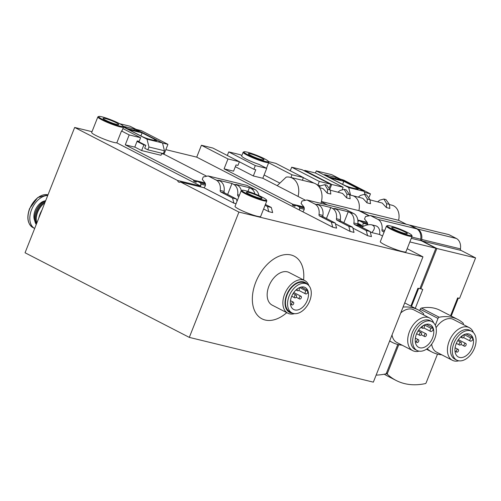 <?xml version="1.0" encoding="UTF-8"?>
<svg xmlns="http://www.w3.org/2000/svg" width="501" height="501" viewBox="0 0 501 501"><rect width="100%" height="100%" fill="white"/><g stroke="black" fill="none" stroke-linecap="round" stroke-linejoin="round"><path stroke-width="0.75" d="M236.052 203.7L233.917 203.181L232.558 198.052L236.434 198.997L224.692 192.948A1.534 1.165 103.7 0 1 224.091 191.413A10.415 7.91 103.7 0 0 219.995 180.993L218.43 180.185L231.988 183.479L233.56 184.293A10.415 7.91 -76.3 0 1 237.649 194.714A1.534 1.165 -76.3 0 0 238.251 196.242L238.877 196.567M241.344 190.624A10.415 7.91 103.7 0 0 237.43 185.232L235.865 184.424L249.423 187.718L250.995 188.533A10.415 7.91 -76.3 0 1 254.896 193.881M240.073 183.823L246.918 185.376L254.865 189.472A10.415 7.91 103.7 0 1 258.936 195.584M240.33 183.773L208.172 175.951L203.243 176.953L202.279 179.383L204.878 182.633A3.062 2.323 -76.3 0 1 203.819 187.675L180.573 182.02A3.062 2.323 103.7 0 1 179.139 182.251A3.062 2.323 103.7 0 1 177.586 180.485L200.832 186.134L116.808 142.854L121.511 130.968L129.189 134.926L125.269 144.827L193.9 180.185L193.568 181.03L195.866 182.214L197.475 181.343L200.613 182.959L200.907 184.155A3.062 2.323 -76.3 0 0 200.832 186.134M224.091 191.413L220.215 190.474A10.415 7.91 -76.3 0 0 216.125 180.053L208.172 175.951M220.215 190.474A1.534 1.165 -76.3 0 0 220.816 192.002L232.558 198.052M236.434 198.997L237.029 201.239M265.417 204.439L271.304 207.477L267.428 206.531L265.067 205.316M263.614 208.992L268.793 211.66L267.428 206.531M268.793 211.66L272.663 212.606L271.304 207.477M335.232 223.02L336.597 228.149L332.72 227.203L331.361 222.081L335.232 223.02L323.489 216.971A1.534 1.165 103.7 0 1 322.888 215.436A10.415 7.91 103.7 0 0 318.799 205.015L317.227 204.208L330.792 207.508L332.357 208.316A10.415 7.91 -76.3 0 1 336.447 218.737A1.534 1.165 -76.3 0 0 337.054 220.271L348.796 226.32L352.666 227.26L354.032 232.389L350.155 231.443L348.796 226.32M352.666 227.26L340.924 221.21A1.534 1.165 103.7 0 1 340.323 219.676A10.415 7.91 103.7 0 0 336.234 209.255L334.662 208.447L348.226 211.748L349.792 212.556A10.415 7.91 -76.3 0 1 353.888 222.976A1.534 1.165 -76.3 0 0 354.489 224.511L366.231 230.56L370.101 231.5L371.466 236.629L367.59 235.683L366.231 230.56M338.876 207.852L345.715 209.399L353.668 213.495A10.415 7.91 103.7 0 1 357.758 223.916L353.888 222.976M339.127 207.796L306.969 199.98L302.04 200.976L301.076 203.412L303.675 206.662A3.062 2.323 -76.3 0 1 302.617 211.698L332.72 227.203M322.888 215.436L319.012 214.497A10.415 7.91 -76.3 0 0 314.922 204.076L306.969 199.98M319.012 214.497A1.534 1.165 -76.3 0 0 319.613 216.031L331.361 222.081M370.101 231.5L358.359 225.45A1.534 1.165 103.7 0 1 357.758 223.916M371.711 224.836L375.662 225.794A7.659 5.818 103.7 0 1 379.539 234.462L371.792 232.583C375.255 228.725 375.23 226.145 371.711 224.836C368.799 224.285 365.473 225.068 361.728 227.185M299.73 299.041A1.534 0.983 117.3 0 0 301.214 297.97A1.534 0.983 117.3 0 0 300.995 296.266A1.534 0.983 117.3 0 0 299.423 297.174A1.534 0.983 117.3 0 0 299.592 298.991A1.534 0.983 117.3 0 0 299.73 299.041M294.889 297.863A1.534 0.983 117.3 0 0 296.373 296.792A1.534 0.983 117.3 0 0 296.154 295.089A1.534 0.983 117.3 0 0 294.575 295.997A1.534 0.983 117.3 0 0 294.751 297.813A1.534 0.983 117.3 0 0 294.889 297.863M297.475 288.758A1.534 0.983 117.3 0 0 297.55 290.737A1.534 0.983 117.3 0 0 297.688 290.793A1.534 0.983 117.3 0 0 299.172 289.722A1.534 0.983 117.3 0 0 298.953 288.012A1.534 0.983 117.3 0 0 298.759 287.95M292.089 304.934A1.534 0.983 117.3 0 0 293.573 303.863A1.534 0.983 117.3 0 0 293.348 302.159A1.534 0.983 117.3 0 0 291.776 303.074A1.534 0.983 117.3 0 0 291.945 304.884A1.534 0.983 117.3 0 0 292.089 304.934M307.107 290.098L306.105 290.874A1.841 1.177 117.3 0 0 305.134 292.528A1.841 1.177 117.3 0 0 305.61 293.905A1.841 1.177 117.3 0 0 306.794 293.674L307.802 292.897A12.406 7.941 117.3 0 0 307.107 290.098L301.176 287.042M227.31 155.492L228.732 151.903L240.161 154.677L241.833 155.542M244.081 151.784A13.176 1.547 21.6 0 0 247.845 154.746A13.176 1.547 21.6 0 0 261.491 160.339A13.176 1.547 21.6 0 0 268.404 161.416A13.176 1.547 21.6 0 0 256.75 155.329A13.176 1.547 21.6 0 0 244.081 151.784L243.298 152.116A13.784 1.622 21.6 0 0 243.135 152.26L241.682 155.936A13.784 1.622 -158.4 0 0 245.778 158.892A13.784 1.622 -158.4 0 0 259.061 164.416L266.732 168.374L262.812 178.268L305.522 200.275M228.732 151.903L255.303 165.593L253.85 169.269L255.786 169.739L253.324 175.964L262.812 178.268M266.732 168.374L255.303 165.593M162.524 143.029L167.935 144.344L141.363 130.655L136.191 129.402M167.935 144.344L164.015 154.245L161.648 153.669M357.846 223.289L361.622 225.231L357.733 224.291M264.108 174.999L279.871 183.115M205.416 185.251L200.907 184.155M407.175 248.703L422.957 256.831L238.921 212.08L189.309 337.392L25.05 252.773L74.668 127.461L92.002 131.682M165.844 149.636L196.711 157.139L201.415 145.259L212.844 148.039L239.422 161.729L227.993 158.949L201.415 145.259M98.791 116.451A13.176 1.547 21.6 0 0 102.555 119.413A13.176 1.547 21.6 0 0 116.194 125.006A13.176 1.547 21.6 0 0 123.114 126.083A13.176 1.547 21.6 0 0 111.454 120.002A13.176 1.547 21.6 0 0 98.791 116.451L98.002 116.789A13.784 1.622 21.6 0 0 97.839 116.933A13.784 1.622 21.6 0 0 101.941 119.883A13.784 1.622 21.6 0 0 115.524 125.513A13.784 1.622 21.6 0 0 123.478 127.079L122.019 130.755A13.784 1.622 -158.4 0 1 121.511 130.968M122.889 128.569L140.618 137.706L129.189 134.926M140.618 137.706L139.165 141.382L137.224 140.913L134.763 147.131L125.269 144.827M239.422 161.729L237.962 165.405L236.027 164.935L233.56 171.16L224.072 168.85L227.993 158.949M205.059 182.896L193.9 180.185M164.015 154.245L206.725 176.246M235.332 166.695L253.324 175.964M303.856 206.919L292.703 204.208L224.072 168.85M196.661 181.782L193.568 181.03M295.458 205.811L292.365 205.053L292.703 204.208M304.026 207.251L296.273 205.366L294.669 206.243L292.365 205.053M205.228 183.228L197.475 181.343M205.46 184.136L200.613 182.959M304.257 208.159L299.41 206.982L296.273 205.366M304.22 209.274L299.711 208.178L299.41 206.982M299.711 208.178A3.062 2.323 -76.3 0 0 299.629 210.157L196.711 157.139M362.004 226.139A3.062 2.323 103.7 0 1 361.622 225.231M363.144 226.414L358.033 225.174M277.178 185.671L286.196 177.122A16.239 12.331 103.7 0 1 290.029 177.26L313.275 182.915A16.239 12.331 103.7 0 1 320.909 203.368M379.539 234.462L382.545 236.009M74.668 127.461L177.586 180.485M180.573 182.02L238.921 212.08M233.917 203.181L203.819 187.675M97.839 116.933L91.683 132.489A13.784 1.622 21.6 0 0 95.785 135.445A13.784 1.622 21.6 0 0 116.808 142.854M371.792 232.583L370.17 231.744M299.629 210.157L302.617 211.698M290.029 177.26A16.239 12.331 103.7 0 1 298.051 196.423M239.384 161.817L253.85 169.269M242.121 190.292L241.332 190.624A13.784 1.622 21.6 0 0 241.175 190.768L235.013 206.331A13.784 1.622 21.6 0 0 239.115 209.28A13.784 1.622 21.6 0 0 252.692 214.91A13.784 1.622 21.6 0 0 260.652 216.476L266.808 200.92A13.784 1.622 21.6 0 0 266.789 200.707L266.444 199.924A13.176 1.547 21.6 0 0 254.784 193.843A13.176 1.547 21.6 0 0 242.121 190.292A13.176 1.547 21.6 0 0 245.885 193.254A13.176 1.547 21.6 0 0 259.524 198.847A13.176 1.547 21.6 0 0 266.444 199.924M387.417 225.625L386.628 225.957A13.784 1.622 21.6 0 0 386.465 226.101L380.309 241.657A13.784 1.622 21.6 0 0 384.405 244.613A13.784 1.622 21.6 0 0 397.988 250.237A13.784 1.622 21.6 0 0 405.942 251.809L412.104 236.247A13.784 1.622 21.6 0 0 412.085 236.034L411.741 235.251A13.176 1.547 21.6 0 0 400.08 229.17A13.176 1.547 21.6 0 0 387.417 225.625A13.176 1.547 21.6 0 0 391.181 228.581A13.176 1.547 21.6 0 0 404.821 234.174A13.176 1.547 21.6 0 0 411.741 235.251M189.309 337.392L373.345 382.144L422.957 256.831M303.6 279.971A35.233 22.551 117.3 0 0 284.712 254.683A35.233 22.551 117.3 0 0 254.301 286.409A35.233 22.551 117.3 0 0 265.204 320.033A35.233 22.551 117.3 0 0 286.766 312.655M386.465 226.101A13.784 1.622 21.6 0 0 390.567 229.057A13.784 1.622 21.6 0 0 404.15 234.681A13.784 1.622 21.6 0 0 412.104 236.247M394.181 229.314A8.423 0.989 21.6 0 0 402.478 232.752A8.423 0.989 21.6 0 0 407.344 233.71A8.423 0.989 21.6 0 0 399.873 229.69A8.423 0.989 21.6 0 0 391.676 227.504A8.423 0.989 21.6 0 0 394.181 229.314M241.175 190.768A13.784 1.622 21.6 0 0 245.271 193.724A13.784 1.622 21.6 0 0 258.854 199.348A13.784 1.622 21.6 0 0 266.808 200.92M248.891 193.981A8.423 0.989 21.6 0 0 257.188 197.419A8.423 0.989 21.6 0 0 262.048 198.383A8.423 0.989 21.6 0 0 254.577 194.357A8.423 0.989 21.6 0 0 246.379 192.177A8.423 0.989 21.6 0 0 248.891 193.981M123.478 127.079A13.784 1.622 21.6 0 0 123.459 126.866L123.114 126.083M105.554 120.146A8.423 0.989 21.6 0 0 113.852 123.584A8.423 0.989 21.6 0 0 118.718 124.542A8.423 0.989 21.6 0 0 111.247 120.522A8.423 0.989 21.6 0 0 103.049 118.336A8.423 0.989 21.6 0 0 105.554 120.146M243.135 152.26A13.784 1.622 21.6 0 0 247.237 155.216A13.784 1.622 21.6 0 0 260.814 160.84A13.784 1.622 21.6 0 0 268.774 162.412A13.784 1.622 21.6 0 0 268.749 162.199L268.404 161.416M250.851 155.473A8.423 0.989 21.6 0 0 259.149 158.911A8.423 0.989 21.6 0 0 264.008 159.869A8.423 0.989 21.6 0 0 256.543 155.849A8.423 0.989 21.6 0 0 248.346 153.669A8.423 0.989 21.6 0 0 250.851 155.473M308.898 285.664A18.38 11.767 117.3 0 0 304.702 280.541L289.008 272.456A18.38 11.767 117.3 0 0 270.133 283.409A18.38 11.767 117.3 0 0 272.175 305.134L287.868 313.219A18.38 11.767 117.3 0 0 289.565 313.851A18.38 11.767 117.3 0 0 294.475 313.657M304.702 280.541A18.38 11.767 117.3 0 0 285.827 291.494A18.38 11.767 117.3 0 0 287.868 313.219M307.37 284.355A16.852 10.784 117.3 0 0 288.238 291.569A16.852 10.784 117.3 0 0 291.175 312.975A16.852 10.784 117.3 0 0 292.521 313.175M306.863 284.061L304.771 282.984A16.239 10.396 117.3 0 0 288.094 292.659A16.239 10.396 117.3 0 0 289.897 311.854L291.989 312.931A16.239 10.396 117.3 0 0 293.492 313.488A16.239 10.396 117.3 0 0 309.205 302.134A16.239 10.396 117.3 0 0 306.863 284.061A16.239 10.396 117.3 0 0 290.185 293.736A16.239 10.396 117.3 0 0 291.989 312.931M303.963 287.042A12.406 7.941 -62.7 0 1 305.109 287.468A12.406 7.941 -62.7 0 1 308.428 293.217A12.406 7.941 -62.7 0 1 303.794 306.055A12.406 7.941 -62.7 0 1 293.743 309.524A12.406 7.941 -62.7 0 1 291.951 295.715A12.406 7.941 -62.7 0 1 303.963 287.042M343.874 222.732L348.226 211.748M352.898 228.118L367.59 235.683M326.439 218.492L330.792 207.508M335.463 223.878L350.155 231.443M247.964 191.413L249.423 187.718M227.642 194.463L231.988 183.479M236.66 199.849L237.424 200.243M376.132 375.105A91.908 58.83 117.3 0 0 385.939 373.865L385.945 373.759M290.273 170.797L291.695 167.209L302.153 169.758L330.741 184.218L319.312 181.437L291.695 167.209M268.63 162.762L291.995 174.799L303.424 177.579L275.807 163.351L268.473 161.566M319.281 186.886L319.795 185.589L317.853 185.12L319.312 181.437M330.741 184.218L329.47 187.43M303.424 177.579L302.366 180.26M291.995 174.799L290.937 177.479M367.577 224.88A3.062 2.323 103.7 0 0 367.058 222.187L364.528 219.018L365.505 216.545L370.433 215.549L377.886 219.382A10.415 7.91 103.7 0 1 381.975 229.802A1.534 1.165 103.7 0 0 382.576 231.337L384.085 232.113M383.309 218.768L370.433 215.549M402.391 223.408L383.509 218.724M349.711 194.927L352.266 195.547A13.176 10.001 103.7 0 1 353.969 196.185A13.176 10.001 103.7 0 1 358.885 210.639L368.987 215.843M402.591 223.365L409.179 224.968L416.632 228.807A10.415 7.91 103.7 0 1 420.721 239.227L411.784 237.054M410.87 306.073L417.928 288.238L419.863 288.714L435.883 248.258L421.322 240.762A1.534 1.165 103.7 0 1 420.721 239.227M397.794 344.463L386.44 373.139A0.921 0.589 117.3 0 1 385.883 373.796A91.815 58.767 117.3 0 0 385.977 373.771M321.435 201.534L358.885 210.639A13.176 10.001 103.7 0 0 353.969 196.185A13.176 10.001 103.7 0 0 352.266 195.547L362.874 198.346L367.001 202.855L370.508 203.707L370.02 199.649L366.55 194.833L364.496 194.325M321.36 201.84L327.36 204.934M367.145 222.306L357.802 220.039M358.422 221.116L357.902 220.991M357.921 221.392L359.236 220.678L363.087 222.657L363.238 223.289L367.653 224.36M367.346 222.644L359.236 220.678M367.646 223.765L363.087 222.657M363.256 226.358A3.062 2.323 103.7 0 1 363.238 223.289M435.883 248.258L409.856 241.933M319.557 187.593L323.164 188.689L327.285 193.198L330.798 194.05L330.303 189.992L326.834 185.176L324.78 184.669L327.573 189.328L327.285 193.198M330.334 190.217L342.534 193.405L346.661 197.908L350.168 198.759L349.679 194.707L346.21 189.885L344.149 189.378L346.949 194.044L346.661 197.908M338.037 192.09L340.06 190.493L344.149 189.384M319.143 186.992L320.69 185.783L324.78 184.675M317.853 185.12L316.707 184.525M313.952 183.103L303.393 177.667M424.81 336.591A1.534 0.983 117.3 0 0 426.295 335.52A1.534 0.983 117.3 0 0 426.069 333.81A1.534 0.983 117.3 0 0 424.497 334.724A1.534 0.983 117.3 0 0 424.666 336.534A1.534 0.983 117.3 0 0 424.81 336.591M419.97 335.413A1.534 0.983 117.3 0 0 421.447 334.342A1.534 0.983 117.3 0 0 421.228 332.633A1.534 0.983 117.3 0 0 419.656 333.547A1.534 0.983 117.3 0 0 419.825 335.357A1.534 0.983 117.3 0 0 419.97 335.413M422.769 328.337A1.534 0.983 117.3 0 0 424.253 327.266A1.534 0.983 117.3 0 0 424.028 325.562A1.534 0.983 117.3 0 0 422.456 326.477A1.534 0.983 117.3 0 0 422.625 328.287A1.534 0.983 117.3 0 0 422.769 328.337M417.17 342.484A1.534 0.983 117.3 0 0 418.648 341.413A1.534 0.983 117.3 0 0 418.429 339.709A1.534 0.983 117.3 0 0 416.857 340.617A1.534 0.983 117.3 0 0 417.026 342.433A1.534 0.983 117.3 0 0 417.17 342.484M431.179 328.418A1.841 1.177 117.3 0 0 430.215 330.078A1.841 1.177 117.3 0 0 430.685 331.455A1.841 1.177 117.3 0 0 431.875 331.217L433.102 330.278A12.713 8.135 117.3 0 0 432.407 327.479L431.179 328.418L424.422 324.942M426.263 324.31L432.407 327.479M429.15 324.304A12.713 8.135 -62.7 0 1 430.328 324.742A12.713 8.135 -62.7 0 1 433.728 330.597A12.713 8.135 -62.7 0 1 428.994 343.774A12.713 8.135 -62.7 0 1 418.679 347.35A12.713 8.135 -62.7 0 1 416.845 333.196A12.713 8.135 -62.7 0 1 429.15 324.304M418.567 351.038A16.239 10.396 117.3 0 0 434.286 339.684A16.239 10.396 117.3 0 0 431.937 321.611A16.239 10.396 117.3 0 0 415.266 331.286A16.239 10.396 117.3 0 0 417.064 350.481A16.239 10.396 117.3 0 0 418.567 351.038M431.937 321.611L430.027 320.627A16.239 10.396 117.3 0 0 413.35 330.303A16.239 10.396 117.3 0 0 415.154 349.498L417.064 350.481M433.659 322.876A18.38 11.767 117.3 0 0 429.545 317.966A18.38 11.767 117.3 0 0 410.67 328.919A18.38 11.767 117.3 0 0 412.711 350.644A18.38 11.767 117.3 0 0 414.408 351.276A18.38 11.767 117.3 0 0 419.093 351.145M429.545 317.966L413.651 309.775A18.38 11.767 117.3 0 0 400.737 312.962M392.026 334.969A18.38 11.767 117.3 0 0 396.811 342.459L412.711 350.644M389.69 340.855A61.272 39.222 117.3 0 0 392.289 342.396A61.272 39.222 117.3 0 0 402.09 345.176M423.495 314.847A1.534 0.983 117.3 0 0 423.345 313.375A61.272 39.222 117.3 0 0 418.172 309.837A61.272 39.222 117.3 0 0 403.067 307.075M384.33 374.197A91.908 58.83 117.3 0 0 387.417 375.975L396.103 380.453A91.908 58.83 117.3 0 0 425.656 383.522L425.662 383.415M398.765 344.688L387.405 373.377A0.921 0.589 117.3 0 0 387.392 374.166A91.815 58.767 117.3 0 1 387.329 374.103L387.298 374.191A91.908 58.83 117.3 0 0 396.103 380.453M387.298 374.191L386.146 373.602M415.279 308.347L422.769 289.415L419.951 288.495M364.465 192.415L370.458 193.874L343.88 180.185L340.173 179.001M304.683 170.434L331.712 184.456L343.141 187.236L315.517 173.008L305.059 170.459L304.564 170.735M370.458 193.874L369.187 197.087M340.035 190.512L339.578 190.868M343.141 187.236L342.277 189.416M331.712 184.456L330.021 188.72M423.019 228.425L410.15 225.206L417.596 229.038A10.415 7.91 103.7 0 1 421.692 239.459A1.534 1.165 103.7 0 0 422.293 240.994L436.853 248.496L420.834 288.945M409.78 225.281L410.15 225.206M442.101 233.065L423.226 228.381M389.421 204.583L391.976 205.203A13.176 10.001 103.7 0 1 393.68 205.842A13.176 10.001 103.7 0 1 398.602 220.296L406.324 224.273M442.308 233.021L448.896 234.625L456.342 238.463A10.415 7.91 103.7 0 1 460.432 248.884L421.692 239.459M450.581 315.73L457.645 297.895L459.58 298.371L475.593 257.915L461.033 250.419A1.534 1.165 103.7 0 1 460.432 248.884M437.505 354.119L426.151 382.795A0.921 0.589 117.3 0 1 425.593 383.453A91.815 58.767 117.3 0 0 425.687 383.428M369.35 215.768L359.856 210.877L398.602 220.296M475.593 257.915L436.853 248.496M463.212 324.504A1.534 0.983 117.3 0 0 463.062 323.032A61.272 39.222 117.3 0 0 457.889 319.494L440.097 310.332A61.272 39.222 117.3 0 0 421.429 308.071A1.534 0.983 117.3 0 0 420.226 309.255L419.669 310.67M370.051 199.874L382.25 203.062L386.371 207.564L389.884 208.416L389.39 204.364L385.92 199.542M377.754 201.746L379.771 200.15L383.866 199.041L386.659 203.7L386.371 207.564M358.378 197.037L360.401 195.44L364.49 194.332L367.289 198.985L367.001 202.855M387.329 374.103L386.208 373.527M464.521 346.247A1.534 0.983 117.3 0 0 466.005 345.176A1.534 0.983 117.3 0 0 465.786 343.467A1.534 0.983 117.3 0 0 464.214 344.381A1.534 0.983 117.3 0 0 464.383 346.191A1.534 0.983 117.3 0 0 464.521 346.247M459.68 345.07A1.534 0.983 117.3 0 0 461.164 343.999A1.534 0.983 117.3 0 0 460.945 342.289A1.534 0.983 117.3 0 0 459.367 343.204A1.534 0.983 117.3 0 0 459.542 345.014A1.534 0.983 117.3 0 0 459.68 345.07M462.479 337.993A1.534 0.983 117.3 0 0 463.964 336.923A1.534 0.983 117.3 0 0 463.744 335.219A1.534 0.983 117.3 0 0 462.166 336.133A1.534 0.983 117.3 0 0 462.342 337.943A1.534 0.983 117.3 0 0 462.479 337.993M456.881 352.14A1.534 0.983 117.3 0 0 458.365 351.069A1.534 0.983 117.3 0 0 458.139 349.366A1.534 0.983 117.3 0 0 456.568 350.274A1.534 0.983 117.3 0 0 456.737 352.09A1.534 0.983 117.3 0 0 456.881 352.14M470.896 338.075A1.841 1.177 117.3 0 0 469.925 339.734A1.841 1.177 117.3 0 0 470.401 341.112A1.841 1.177 117.3 0 0 471.591 340.874L472.812 339.935A12.713 8.135 117.3 0 0 472.117 337.135L470.896 338.075L464.139 334.599M465.98 333.967L472.117 337.135M468.867 333.96A12.713 8.135 -62.7 0 1 470.038 334.399A12.713 8.135 -62.7 0 1 473.439 340.254A12.713 8.135 -62.7 0 1 468.704 353.43A12.713 8.135 -62.7 0 1 458.396 357.006A12.713 8.135 -62.7 0 1 456.555 342.853A12.713 8.135 -62.7 0 1 468.867 333.96M458.283 360.695A16.239 10.396 117.3 0 0 473.996 349.341A16.239 10.396 117.3 0 0 471.654 331.267A16.239 10.396 117.3 0 0 454.977 340.943A16.239 10.396 117.3 0 0 456.78 360.138A16.239 10.396 117.3 0 0 458.283 360.695M471.654 331.267L469.744 330.284A16.239 10.396 117.3 0 0 453.067 339.96A16.239 10.396 117.3 0 0 454.87 359.154L456.78 360.138M473.37 332.532A18.38 11.767 117.3 0 0 469.255 327.623A18.38 11.767 117.3 0 0 450.38 338.576A18.38 11.767 117.3 0 0 452.422 360.3A18.38 11.767 117.3 0 0 454.119 360.933A18.38 11.767 117.3 0 0 458.81 360.801M469.255 327.623L453.361 319.431A18.38 11.767 117.3 0 0 436.07 327.685M431.668 344.156A18.38 11.767 117.3 0 0 436.528 352.115L452.422 360.3M457.889 319.494A61.272 39.222 117.3 0 0 439.214 317.233A1.534 0.983 117.3 0 0 438.012 318.417L435.294 325.281M427.102 348.752A61.272 39.222 117.3 0 0 432.006 352.053A61.272 39.222 117.3 0 0 441.801 354.833M350.581 195.139L348.709 187.612L316.275 170.904L315.448 172.989M364.966 194.444L364.202 191.382L331.768 174.674L316.275 170.904M348.709 187.612L364.202 191.382M336.108 177.435L324.485 174.611L329.301 177.085L340.924 179.915L336.108 177.435L335.639 178.632M356.374 187.769L343.824 181.299L330.259 178.005L342.816 184.474A6.125 0.72 21.6 0 0 350.875 187.568L356.687 188.983A6.125 0.72 21.6 0 0 358.196 189.084A6.125 0.72 21.6 0 0 356.374 187.769L355.967 188.808M343.824 181.299L342.609 184.368M38.765 218.135A18.074 11.567 -62.7 0 1 40.024 214.002A18.074 11.567 -62.7 0 1 41.971 210.032M36.817 223.051A14.554 9.312 -62.7 0 1 36.304 218.029A14.554 9.312 -62.7 0 1 37.688 212.192A14.554 9.312 -62.7 0 1 43.675 203.719A14.554 9.312 -62.7 0 1 44.814 202.855M36.316 217.841A13.94 8.924 -62.7 0 1 36.329 217.659A13.94 8.924 -62.7 0 1 37.656 212.067A13.94 8.924 -62.7 0 1 43.393 203.951A13.94 8.924 -62.7 0 1 43.531 203.838M36.492 223.878A14.554 9.312 -62.7 0 1 36.849 211.76A14.554 9.312 -62.7 0 1 45.309 201.609M36.254 224.479A14.554 9.312 -62.7 0 1 34.613 217.158A14.554 9.312 -62.7 0 1 35.997 211.316A14.554 9.312 -62.7 0 1 41.984 202.849A14.554 9.312 -62.7 0 1 45.716 200.588M34.625 217.027A14.116 9.037 -62.7 0 1 34.632 216.895A14.116 9.037 -62.7 0 1 35.972 211.234A14.116 9.037 -62.7 0 1 41.783 203.011A14.116 9.037 -62.7 0 1 41.884 202.93M47.983 194.851A18.074 11.567 -62.7 0 0 29.759 208.71A18.074 11.567 -62.7 0 0 32.909 227.56L34.675 228.469A18.074 11.567 -62.7 0 1 31.588 209.656A18.074 11.567 -62.7 0 1 47.72 195.515M137.211 140.95L145.816 145.384L144.695 148.215L147.833 149.83L163.332 153.6L164.447 150.77L162.506 142.954L130.072 126.246L119.72 123.728M147.833 149.83L148.954 147L147.006 139.184L123.484 127.066M147.006 139.184L162.506 142.954M148.954 147L164.447 150.77M123.265 126.427L127.605 128.663L139.228 131.487L134.412 129.007L133.942 130.204M123.202 126.283L134.412 129.007M154.677 139.347L142.121 132.878L128.563 129.577L141.119 136.047A6.125 0.72 21.6 0 0 149.179 139.146L154.991 140.556A6.125 0.72 21.6 0 0 156.5 140.656A6.125 0.72 21.6 0 0 154.677 139.347L154.264 140.38M134.794 147.043L141.639 150.569L143.875 144.914L145.816 145.384M141.639 150.569L161.009 155.279L161.823 153.231M143.875 144.914L137.036 141.388M142.121 132.878L140.913 135.94M237.43 185.232L233.56 184.293M254.865 189.472L250.995 188.533M219.995 180.993L216.125 180.053M239.44 195.146L237.649 194.714M224.692 192.948L220.816 192.002M238.939 196.411L238.251 196.242M336.234 209.255L332.357 208.316M353.668 213.495L349.792 212.556M318.799 205.015L314.922 204.076M340.323 219.676L336.447 218.737M323.489 216.971L319.613 216.031M340.924 221.21L337.054 220.271M358.359 225.45L354.489 224.511M299.629 287.536L306.105 290.874M416.632 228.807L377.886 219.382M384.737 230.479L381.975 229.802M421.322 240.762L411.283 238.319M384.236 231.744L382.576 231.337M349.679 194.707L346.949 194.044M330.303 189.992L327.573 189.328M456.342 238.463L417.596 229.038M461.033 250.419L422.293 240.994M387.405 373.377L386.522 372.926M389.39 204.364L386.659 203.7M370.02 199.649L367.289 198.985M439.214 317.233L421.429 308.071M438.012 318.417L420.226 309.255M34.794 220.866A12.481 7.991 -62.7 0 1 35.126 210.514A12.481 7.991 -62.7 0 1 45.109 200.845M296.129 297.206L299.592 298.991M293.774 292.546L300.995 296.266M291.72 296.248L294.751 297.813M293.123 293.523L296.154 295.089M296.022 289.954L297.55 290.737M290.461 304.113L291.945 304.884M290.492 300.688L293.348 302.159M298.734 290.367L305.61 293.905M266.469 168.23L268.774 162.412M418.636 288.413L411.515 306.405M421.209 334.756L424.666 336.534M418.673 330.002L426.069 333.81M416.619 333.71L419.825 335.357M418.022 330.986L421.228 332.633M420.903 327.397L422.625 328.287M423.621 325.349L424.028 325.562M415.285 341.532L417.026 342.433M415.373 338.131L418.429 339.709M423.815 327.917L430.685 331.455M418.172 309.837L404.72 302.905M392.289 342.396L389.628 341.024M385.92 199.536L383.866 199.035M384.179 374.228L385.332 374.817M458.352 298.07L451.226 316.062M460.92 344.412L464.383 346.191M458.384 339.659L465.786 343.467M456.336 343.367L459.542 345.014M457.739 340.642L460.945 342.289M460.613 337.054L462.342 337.943M463.331 335.006L463.744 335.219M454.996 351.188L456.737 352.09M455.083 347.788L458.139 349.366M463.525 337.574L470.401 341.112M432.006 352.053L426.457 349.197M36.329 217.659L36.304 218.029M47.99 194.845L37.744 197.538L29.578 208.579C26.472 217.659 27.586 223.985 32.909 227.56"/></g></svg>
